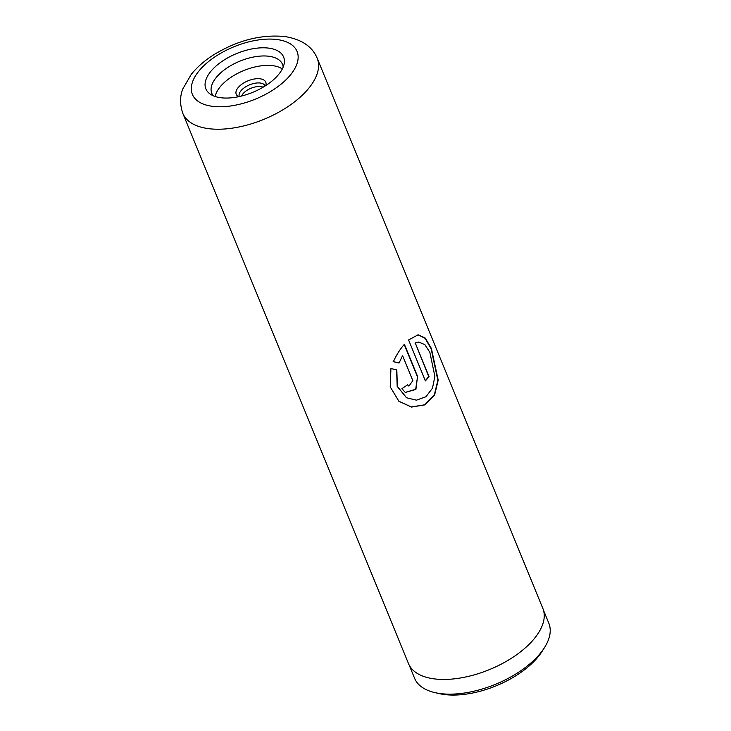<?xml version="1.0" encoding="UTF-8"?>
<svg xmlns="http://www.w3.org/2000/svg" width="731" height="731" viewBox="0 0 731 731"><rect width="100%" height="100%" fill="white"/><g stroke="black" fill="none" stroke-linecap="round" stroke-linejoin="round"><path stroke-width="1.1" d="M543.407 610.019L548.826 623.223A72.543 36.276 157.7 0 1 544.458 647.657L542.046 651.458A68.038 34.019 157.7 0 1 443.799 694.45A68.038 34.019 157.7 0 1 439.249 693.618L434.854 692.604A72.543 36.276 157.7 0 1 414.596 678.286L409.177 665.073M544.458 647.657A72.543 36.276 157.7 0 1 439.706 693.491A72.543 36.276 157.7 0 1 434.854 692.604M263.16 87.181A12.984 6.497 -22.3 0 0 260.994 86.614A12.984 6.497 -22.3 0 0 241.614 96.017M265.773 85.573A15.963 7.986 -22.3 0 0 266.002 84.668A15.963 7.986 -22.3 0 0 260.245 78.82A15.963 7.986 -22.3 0 0 241.184 84.714A15.963 7.986 -22.3 0 0 237.822 96.227A15.963 7.986 -22.3 0 0 238.617 96.711M265.179 85.947A13.98 6.99 -22.3 0 0 260.355 83.051A13.98 6.99 -22.3 0 0 245.314 87.044A13.98 6.99 -22.3 0 0 239.311 96.556M220.406 97.68A42.014 21.007 157.7 0 1 210.053 93.97A42.014 21.007 157.7 0 1 218.889 63.679A42.014 21.007 157.7 0 1 269.054 48.173A42.014 21.007 157.7 0 1 284.195 63.56A42.014 21.007 157.7 0 1 260.318 88.771A42.014 21.007 157.7 0 1 220.406 97.68M283.162 67.115A38.195 19.097 -22.3 0 0 282.477 64.31A38.195 19.097 -22.3 0 0 269.255 56.305A38.195 19.097 -22.3 0 0 228.081 67.261A38.195 19.097 -22.3 0 0 211.798 93.303A38.195 19.097 -22.3 0 0 213.278 95.77M282.321 68.952A38.195 19.097 -22.3 0 0 273.12 65.726A38.195 19.097 -22.3 0 0 237.018 73.721A38.195 19.097 -22.3 0 0 215.17 96.492M408.592 339.961L425.387 380.897A72.616 36.312 -22.3 0 0 429.015 376.529L415.281 343.031L418.826 342.071L424.857 344.621L429.846 352.305L434.872 376.355L432.487 388.207L425.926 396.759L416.432 400.168L406.573 397.774L397.344 386.407L396.814 369.987L390.93 368.506L390.226 386.873L398.907 401.301L411.526 407.057L424.894 404.883L434.607 395.087L438.198 380.147L431.4 348.477L425.305 338.115L418.159 334.78L408.592 339.961M402.699 355.942L412.823 380.641L408.931 386.105L407.606 384.716A72.616 36.312 -22.3 0 1 401.949 388.618L405.266 392.465L415.902 389.413L417.565 376.419L404.389 344.283C400.076 349.171 396.403 354.974 393.369 361.681L399.053 363.051L402.443 355.869L399.053 363.051M317.19 58.224L542.85 608.448A72.616 36.312 157.7 0 1 511.892 657.955A72.616 36.312 157.7 0 1 433.611 678.788A72.616 36.312 157.7 0 1 408.474 663.556L182.814 113.332A72.616 36.312 157.7 0 0 207.951 128.565A72.616 36.312 157.7 0 0 286.232 107.731A72.616 36.312 157.7 0 0 317.19 58.224C312.311 46.519 301.574 39.3 284.98 36.559C261.25 34.238 237.511 40.296 213.781 54.752C204.653 60.518 197.151 67.06 191.266 74.361L182.933 88.725C179.817 96.181 179.78 104.378 182.814 113.332M408.821 386.059L407.469 384.817M405.175 392.419L415.692 389.276L417.565 376.419M417.291 376.364L404.216 344.484M393.168 361.571L398.824 362.96M398.806 401.218L411.361 406.957L424.629 404.819L434.269 395.124L437.86 380.294L431.116 348.714L425.058 338.289L417.968 334.798M425.287 380.659A72.241 36.121 -22.3 0 0 428.704 376.529L429.015 376.529M428.704 376.529L415.281 343.031M414.961 343.022L418.653 342.081M406.509 397.737L397.18 386.334L396.595 369.932M211.972 106.26A56.579 28.29 -22.3 0 0 286.945 78.829A56.579 28.29 -22.3 0 0 277.488 39.593A56.579 28.29 -22.3 0 0 202.514 67.024A56.579 28.29 -22.3 0 0 211.972 106.26"/></g></svg>
